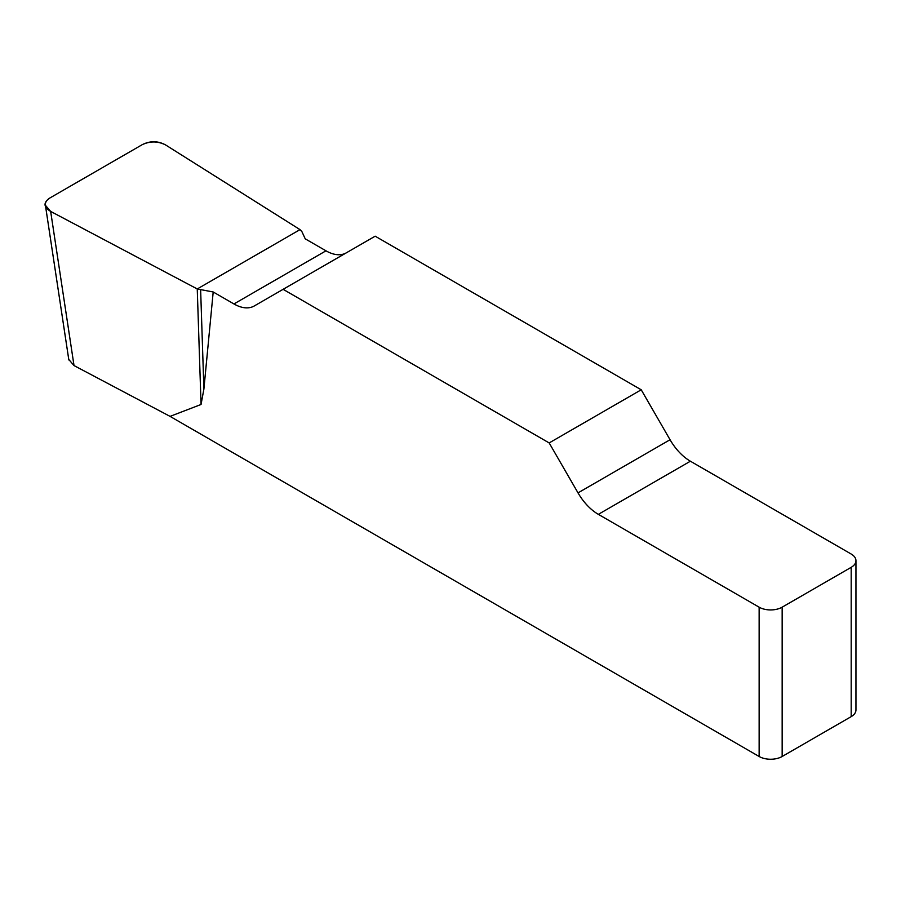 <?xml version="1.0" encoding="UTF-8"?>
<svg xmlns="http://www.w3.org/2000/svg" width="901" height="901" viewBox="0 0 901 901"><rect width="100%" height="100%" fill="white"/><g stroke="black" fill="none" stroke-linecap="round" stroke-linejoin="round"><path stroke-width="1.35" d="M346.232 252.888A40.68 23.482 60 0 1 325.982 250.816L305.236 238.844L301.88 231.591L300.01 229.631L165.694 145.005C158.002 141.074 150.185 140.961 142.234 144.667L50.073 197.871C46.638 199.943 45.073 202.41 45.41 205.282L50.659 211.408L197.251 288.962L213.199 291.98L233.945 303.952A40.68 23.482 -120 0 0 254.273 305.968L375.154 236.186L641.219 389.784L549.171 442.932L578.014 492.881A40.68 23.482 -120 0 0 598.354 514.347L759.138 607.184A16.274 9.393 0 0 0 782.158 607.184L782.158 756.491A16.274 9.393 180 0 1 759.138 756.491L170.052 416.375L201.047 404.481L203.896 389.063L213.199 291.98M855.95 560.681L855.95 709.988A16.274 9.393 180 0 1 851.186 716.633L851.186 567.326A16.274 9.393 0 0 0 855.95 560.681A16.274 9.393 0 0 0 851.186 554.036L690.391 461.211A40.68 23.482 60 0 1 670.051 439.733L641.219 389.784M549.171 442.932L283.117 289.322M50.659 211.408L74.017 365.569L170.052 416.375M74.017 365.569L68.758 359.431M851.186 716.633L782.158 756.491M851.186 567.326L782.158 607.184M200.641 290.043L203.896 389.063M197.251 288.962L201.047 404.481M50.647 211.408C43.349 206.971 43.18 202.455 50.141 197.837L142.178 144.701C150.163 140.68 158.002 140.781 165.683 144.993L300.01 229.631L197.251 288.962L50.647 211.408M759.138 756.491L759.138 607.184M578.014 492.881L670.051 439.733M690.391 461.211L598.354 514.347M233.945 303.952L325.982 250.816M45.489 205.8L68.836 359.961"/></g></svg>
